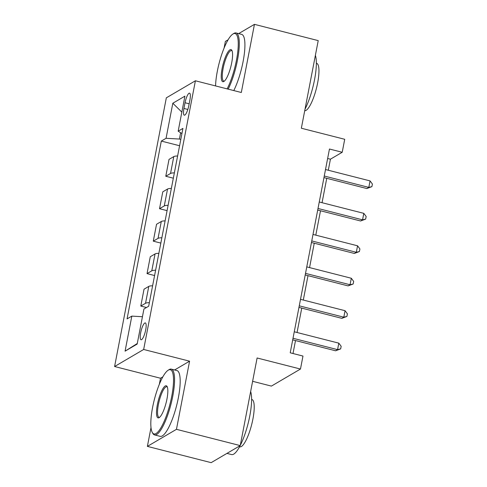 <?xml version="1.0" encoding="UTF-8"?>
<svg xmlns="http://www.w3.org/2000/svg" width="487" height="487" viewBox="0 0 487 487"><rect width="100%" height="100%" fill="white"/><g stroke="black" fill="none" stroke-linecap="round" stroke-linejoin="round"><path stroke-width="0.73" d="M145.698 329.851A8.693 2.131 -75.7 0 0 145.333 322.905A8.693 2.131 -75.7 0 0 140.67 332.804A8.693 2.131 -75.7 0 0 141.035 339.749A8.693 2.131 -75.7 0 0 145.698 329.851M252.613 381.303L271.399 386.1L300.473 369.043L302.975 356.058L290.215 352.807L329.462 149.022L342.215 152.273L344.717 139.294L301.35 128.233L318.218 40.616L254.445 24.35L238.654 33.609M151 427.592L147.384 446.384L211.163 462.65L240.237 445.593L176.458 429.327L189.583 361.184L143.659 349.471L114.591 366.522L160.509 378.235L159.346 384.273M143.659 349.471L195.403 80.781L166.329 97.838L114.591 366.522M228.086 39.812L225.371 41.407L224.087 48.091M147.384 446.384L176.458 429.327M185.036 102.751L183.94 108.461A8.419 2.064 -75.7 0 0 184.293 115.194A8.419 2.064 -75.7 0 0 188.81 105.606L189.912 99.896A8.419 2.064 -75.7 0 0 189.553 93.163A8.419 2.064 -75.7 0 0 185.036 102.751L189.157 103.804M180.628 132.738L179.417 139.051L166.067 138.29L161.313 141.078L127.07 318.906L131.825 316.118L142.441 316.72M166.067 138.29L172.818 103.244L184.914 96.146L178.169 131.192L181.931 133.56M131.825 316.118L125.074 351.164L137.176 344.066L143.927 309.02L148.675 306.226L182.923 128.404L178.169 131.192M300.473 369.043L257.106 357.982L240.237 445.593M195.403 80.781L241.321 92.493L254.445 24.35M328.299 170.249L330.429 159.188L342.215 152.273M293.01 353.519L295.499 340.565M297.058 332.499L301.751 308.119M303.304 300.053L307.997 275.666M309.555 267.6L314.249 243.214M315.801 235.148L320.501 210.768M322.053 202.702L326.747 178.315M180.805 139.404L179.417 139.051M327.641 158.476L330.429 159.188M161.313 141.078L179.581 145.741M177.603 156.01A10.86 2.484 -169.1 0 0 173.78 156.601L169.026 159.389L165.781 176.264L173.335 178.187M149.363 302.689A10.86 2.484 -169.1 0 0 145.54 303.273L140.786 306.061L146.484 307.516M140.786 306.061L144.03 289.187L148.785 286.399A10.86 2.484 -169.1 0 1 152.608 285.814M155.609 270.236A10.86 2.484 -169.1 0 0 151.786 270.821L147.031 273.615L154.586 275.539M147.031 273.615L150.282 256.74L155.036 253.946A10.86 2.484 -169.1 0 1 158.859 253.362M161.861 237.784A10.86 2.484 -169.1 0 0 158.038 238.374L153.283 241.162L160.838 243.086M153.283 241.162L156.528 224.288L161.282 221.5A10.86 2.484 -169.1 0 1 165.105 220.909M168.106 205.337A10.86 2.484 -169.1 0 0 164.283 205.922L159.529 208.71L167.084 210.64M159.529 208.71L162.78 191.835L167.534 189.047A10.86 2.484 -169.1 0 1 171.357 188.463M174.358 172.885A10.86 2.484 -169.1 0 0 170.535 173.475L165.781 176.264M181.846 112.107L172.818 103.244M125.074 351.164L137.285 343.505M189.583 361.184L174.602 369.968M162.853 376.865L160.509 378.235M323.958 177.603L366.845 188.542L368.811 187.392L324.263 176.026M370.059 180.902L372.409 184.043L371.91 186.637L368.811 187.392L370.059 180.902L325.511 169.537M371.91 186.637L366.845 188.542M317.707 210.055L360.593 220.995L362.559 219.844L318.011 208.479M363.807 213.355L366.163 216.49L365.664 219.089L362.559 219.844L363.807 213.355L319.259 201.989M365.664 219.089L360.593 220.995M311.461 242.508L354.347 253.447L356.314 252.29L311.765 240.931M357.561 245.801L359.911 248.942L359.412 251.535L356.314 252.29L357.561 245.801L313.013 234.442M359.412 251.535L354.347 253.447M305.209 274.954L348.095 285.893L350.062 284.743L305.513 273.377M351.31 278.254L353.665 281.389L353.166 283.988L350.062 284.743L351.31 278.254L306.761 266.888M353.166 283.988L348.095 285.893M298.963 307.407L341.85 318.346L343.816 317.189L299.268 305.83M345.064 310.7L347.414 313.841L346.914 316.434L343.816 317.189L345.064 310.7L300.516 299.341M346.914 316.434L341.85 318.346M227.149 88.877A33.134 8.127 -75.7 0 0 236.493 60.023A33.134 8.127 -75.7 0 0 232.835 34.084A33.134 8.127 -75.7 0 0 217.318 71.272A33.134 8.127 -75.7 0 0 215.564 85.925M232.835 34.084L233.748 33.5A33.944 8.328 104.3 0 1 236.061 32.952A33.944 8.328 104.3 0 1 237.492 60.084A33.944 8.328 104.3 0 1 228.178 89.139M231.696 62.835A16.564 4.066 104.3 0 1 223.941 81.432A16.564 4.066 104.3 0 1 222.115 68.46A16.564 4.066 104.3 0 1 231.867 50.374A16.564 4.066 104.3 0 1 231.696 62.835M232.104 50.922A15.748 3.866 -75.7 0 0 231.562 50.581A15.748 3.866 -75.7 0 0 223.113 68.515A15.748 3.866 -75.7 0 0 223.777 81.104A15.748 3.866 -75.7 0 0 224.416 81.067M315.381 55.36A33.944 8.328 104.3 0 1 314.535 79.734A33.944 8.328 104.3 0 1 305.014 109.198M316.355 63.243L316.623 63.31A24.441 5.996 104.3 0 1 317.652 82.845A24.441 5.996 104.3 0 1 304.722 110.707M236.061 32.952L241.674 34.382A33.944 8.328 104.3 0 1 243.104 61.514A33.944 8.328 104.3 0 1 233.79 90.576M171.753 396.205A33.134 8.127 -75.7 0 0 168.094 370.266A33.134 8.127 -75.7 0 0 152.583 407.455A33.134 8.127 -75.7 0 0 152.254 432.383A33.134 8.127 -75.7 0 0 171.753 396.205M168.094 370.266L169.007 369.682A33.944 8.328 104.3 0 1 171.321 369.134A33.944 8.328 104.3 0 1 172.757 396.266A33.944 8.328 104.3 0 1 154.543 434.921A33.944 8.328 104.3 0 1 152.772 433.327L152.254 432.383M166.962 399.017A16.564 4.066 104.3 0 1 159.2 417.615A16.564 4.066 104.3 0 1 157.374 404.642A16.564 4.066 104.3 0 1 167.126 386.556A16.564 4.066 104.3 0 1 166.962 399.017M167.37 387.104A15.748 3.866 -75.7 0 0 166.828 386.763A15.748 3.866 -75.7 0 0 158.378 404.697A15.748 3.866 -75.7 0 0 159.042 417.286A15.748 3.866 -75.7 0 0 159.675 417.249M250.641 391.542A33.944 8.328 104.3 0 1 249.794 415.916A33.944 8.328 104.3 0 1 240.274 445.38M251.615 399.425L251.882 399.492A24.441 5.996 104.3 0 1 252.911 419.027A24.441 5.996 104.3 0 1 239.799 446.859L239.531 446.786M171.321 369.134L176.933 370.564A33.944 8.328 104.3 0 1 178.37 397.696A33.944 8.328 104.3 0 1 160.156 436.352L154.543 434.921M240.134 445.654A33.944 8.328 104.3 0 1 231.587 454.572L226.948 453.391M292.711 339.853L335.598 350.792L337.564 349.642L293.016 338.276M338.812 343.152L341.168 346.294L340.669 348.887L337.564 349.642L338.812 343.152L294.264 331.787M340.669 348.887L335.598 350.792M170.535 173.475L173.78 156.601M164.283 205.922L167.534 189.047M158.038 238.374L161.282 221.5M151.786 270.821L155.036 253.946M145.54 303.273L148.785 286.399M187.83 109.453L183.94 108.461"/></g></svg>
